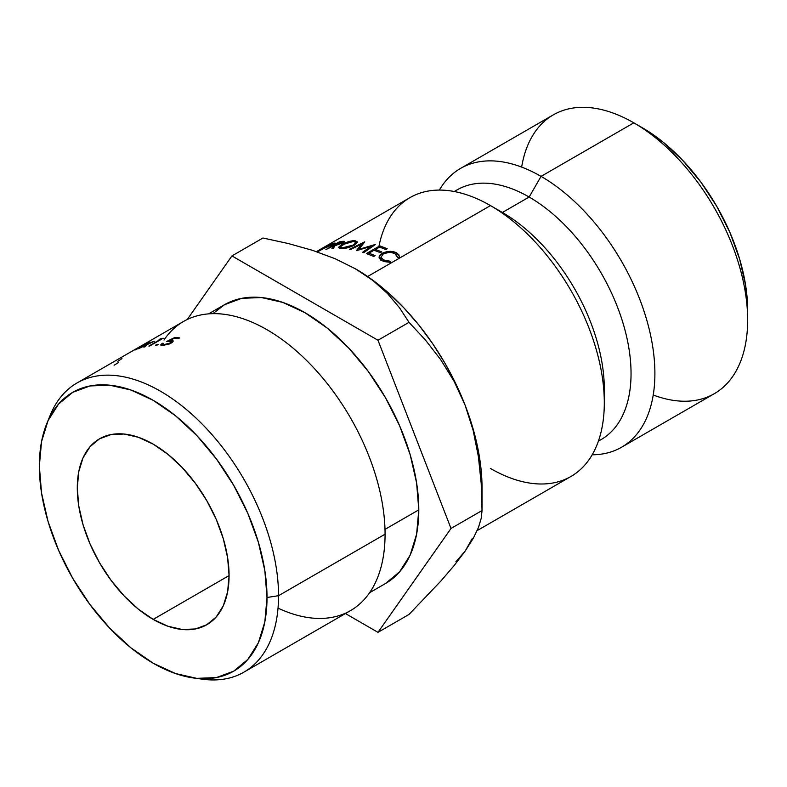 <?xml version="1.0" encoding="UTF-8"?>
<svg xmlns="http://www.w3.org/2000/svg" width="787" height="787" viewBox="0 0 787 787"><rect width="100%" height="100%" fill="white"/><g stroke="black" fill="none" stroke-linecap="round" stroke-linejoin="round"><path stroke-width="1.18" d="M747.65 319.994L747.65 310.255A149.058 86.058 -120 0 0 642.251 127.701L633.82 122.831A160.981 92.945 60 0 1 747.65 319.994A160.981 92.945 60 0 1 653.23 395.005M621.553 447.242A160.981 92.945 60 0 1 592.178 454.788A160.981 92.945 -120 0 0 651.823 341.44A160.981 92.945 -120 0 0 541.062 176.377A160.981 92.945 60 0 1 646.235 318.243A160.981 92.945 60 0 1 621.553 447.242L714.311 393.697A160.981 92.945 -120 0 0 738.983 264.688A160.981 92.945 -120 0 0 633.82 122.831L642.251 127.701L662.811 141.906L682.585 160.253L700.804 182.013L716.78 206.371L729.883 232.381L739.623 259.051L745.623 285.347L747.65 310.255M163.981 340.033A166.952 96.388 60 0 1 296.778 351.317A166.952 96.388 60 0 1 385.069 534.196L278.539 595.7A166.952 96.388 -120 0 0 181.905 405.866A166.952 96.388 -120 0 0 50.211 415.241L46.846 423.465A160.981 92.945 60 0 1 173.838 414.424A160.981 92.945 60 0 1 267.019 597.49L278.539 595.7L385.069 534.196A166.952 96.388 -120 0 0 312.193 366.191A166.952 96.388 -120 0 0 183.548 321.46L77.018 382.964A166.952 96.388 60 0 1 205.663 427.695A166.952 96.388 60 0 1 278.539 595.7A166.952 96.388 60 0 1 243.96 672.128A166.952 96.388 60 0 1 198.127 678.483M193.799 678.01L202.603 679.211A166.952 96.388 -120 0 0 278.539 595.7L267.019 597.49A160.981 92.945 60 0 1 193.799 678.01A160.981 92.945 60 0 1 39.35 466.042L41.534 492.947L48.017 521.348L58.533 550.143L72.689 578.238L89.944 604.544L109.619 628.056L130.976 647.858L153.18 663.205L175.393 673.505L196.75 678.355L216.425 677.568L233.68 671.183L247.836 659.437L258.352 642.782L264.835 621.868L267.019 597.49L264.835 570.575L258.352 542.184L247.836 513.38L233.68 485.294L216.425 458.988L196.75 435.477L175.393 415.664L153.18 400.317L130.976 390.027L109.619 385.177L89.944 385.955L72.689 392.349L58.533 404.095L48.017 420.74L41.534 441.664L39.35 466.042A160.981 92.945 60 0 1 46.846 423.465M153.18 619.399A107.327 61.966 60 0 1 83.068 524.821A107.327 61.966 60 0 1 99.526 438.821A107.327 61.966 60 0 1 153.18 444.134L167.985 454.365L182.23 467.576L195.343 483.248L206.843 500.778L216.287 519.509L223.292 538.711L227.61 557.639L229.076 575.582L153.18 619.399L138.374 609.168L124.139 595.956L111.026 580.285L99.526 562.744L90.082 544.024L83.068 524.821L78.749 505.884L77.293 487.95L78.749 471.698L83.068 457.749L90.082 446.652L99.526 438.821L111.026 434.562L124.139 434.04L138.374 437.267L153.18 444.134A107.327 61.966 60 0 1 223.301 538.711A107.327 61.966 60 0 1 206.843 624.711L195.343 628.97L182.23 629.492L167.985 626.255L153.18 619.399L229.076 575.582L227.61 591.834L223.292 605.774L216.287 616.88L206.843 624.711A107.327 61.966 60 0 1 153.18 619.399M418.792 509.858A160.981 92.945 -120 0 0 348.523 347.844A160.981 92.945 -120 0 0 224.472 304.717L241.717 298.332L261.402 297.545L282.759 302.395L304.962 312.695L327.166 328.041L348.523 347.844L368.208 371.356L385.453 397.661L399.609 425.757L410.135 454.552L416.608 482.952L418.792 509.858L416.608 534.235L410.135 555.16L399.609 571.805L385.453 583.551A160.981 92.945 -120 0 0 418.792 509.858L384.991 529.376L418.792 509.858M48.597 419.481A166.952 96.388 60 0 1 77.018 382.964M158.285 344.539L155.462 345.316L158.285 344.539M179.672 337.869L178.295 338.666A166.952 96.388 -120 0 0 174.134 338.4L169.962 340.407L172.865 340.574L173.179 341.224L169.333 344.008L162.142 345.542L160.715 344.863L162.24 343.309A166.952 96.388 60 0 1 163.322 343.309L162.486 344.332L163.578 344.755L170.071 342.984L171.074 342.276L171.015 341.253L166.736 341.42L174.665 337.584A166.952 96.388 60 0 1 179.672 337.869A166.952 96.388 -120 0 0 174.665 337.584L166.736 341.42L171.399 341.588L170.071 342.984L163.578 344.755L162.437 344.362L163.322 343.309A166.952 96.388 -120 0 0 162.24 343.309L160.696 345.05L162.142 345.542L171.133 343.112L173.189 340.928L169.962 340.407L174.134 338.4A166.952 96.388 -120 0 1 178.295 338.666L179.672 337.869M149.658 341.686A166.952 96.388 60 0 1 149.845 341.617L140.578 346.969A166.952 96.388 60 0 1 141.758 346.506L140.391 347.303A166.952 96.388 -120 0 0 139.201 347.756L136.112 349.536A166.952 96.388 -120 0 0 135.197 349.91L138.286 348.129A166.952 96.388 -120 0 0 133.583 350.343L149.658 341.686L133.583 350.343A166.952 96.388 -120 0 1 138.286 348.129L135.197 349.91A166.952 96.388 -120 0 1 136.112 349.536L139.201 347.756A166.952 96.388 -120 0 1 140.391 347.303L141.758 346.506A166.952 96.388 -120 0 0 140.578 346.969L149.845 341.617A166.952 96.388 -120 0 0 149.658 341.686L149.668 341.715M161.138 338.548A166.952 96.388 60 0 1 163.224 338.213L149.845 345.946A166.952 96.388 -120 0 0 148.822 346.093L160.843 339.158A166.952 96.388 -120 0 0 159.112 339.453L161.138 338.548L159.112 339.453A166.952 96.388 -120 0 1 160.843 339.158L148.822 346.093A166.952 96.388 -120 0 1 149.845 345.946L163.224 338.213A166.952 96.388 -120 0 0 161.138 338.548L161.443 339.246L161.138 338.548M148.015 343.102A166.952 96.388 60 0 1 149.136 342.719L147.602 344.145L153.16 341.558A166.952 96.388 60 0 1 154.331 341.273L147.179 344.558L144.965 346.831A166.952 96.388 -120 0 0 143.795 347.097L145.595 345.296L138.945 348.503A166.952 96.388 -120 0 0 137.833 348.887L146.028 344.883L148.015 343.102L146.028 344.883L137.833 348.887A166.952 96.388 -120 0 1 138.945 348.503L145.595 345.296L143.795 347.097A166.952 96.388 -120 0 1 144.965 346.831L147.179 344.558L154.331 341.273A166.952 96.388 -120 0 0 153.16 341.558L147.602 344.145L149.136 342.719A166.952 96.388 -120 0 0 148.015 343.102L148.231 343.545L148.015 343.102M477.158 530.605L570.959 476.45A160.981 92.945 -120 0 0 595.641 347.451A160.981 92.945 -120 0 0 490.468 205.594L367.627 276.512L490.468 205.594A160.981 92.945 60 0 1 604.308 402.757A160.981 92.945 60 0 1 490.468 468.481M604.308 402.757L604.308 388.985A144.119 83.206 -120 0 0 502.391 212.48L490.468 205.594A160.981 92.945 -120 0 0 409.978 197.616L316.433 251.624M598.395 441.143L601.199 439.52A144.119 83.206 -120 0 0 623.294 324.037A144.119 83.206 -120 0 0 529.139 197.035L502.391 212.47A144.119 83.206 -120 0 0 502.391 212.47A144.119 83.206 60 0 1 604.141 395.586M454.424 191.546A144.119 83.206 60 0 1 529.139 197.035L541.062 176.377A160.981 92.945 -120 0 0 439.353 190.08A160.981 92.945 60 0 1 460.572 168.408A160.981 92.945 60 0 1 541.062 176.377L633.82 122.831L541.062 176.377L529.139 197.035A144.119 83.206 60 0 1 624.002 326.497A144.119 83.206 60 0 1 598.445 440.995M455.899 561.77L465.087 551.195L472.407 538.278M478.398 456.608L473.135 430.302L465.087 405.138A178.875 103.274 -120 0 0 355.557 268.879L373.205 280.723L387.686 293.738L399.491 307.747L409.014 322.336L425.58 340.2L440.72 359.698L454.05 381.252L465.087 405.138L473.135 430.302L478.398 456.608L481.211 483.523L482.038 510.547L481.211 518.367L478.447 527.536L473.243 538.377L465.087 551.195L454.237 565.44L440.897 581.013L409.014 614.431L377.986 632.345L345.424 613.545L377.986 632.345L451.01 528.461L377.986 340.25L231.939 255.923L262.966 238.008L288.199 243.508L312.557 250.345L335.114 258.716L355.557 268.879L373.205 280.723L387.686 293.738L399.491 307.747L409.014 322.336L425.58 340.2L440.72 359.698L454.05 381.252L465.087 405.138A178.875 103.274 -120 0 1 482.038 487.95L480.955 468.265L477.729 447.665L472.407 426.505L465.087 405.138L455.899 383.948L444.989 363.289L432.555 343.516L418.792 324.952L403.957 307.943L388.296 292.754L372.064 279.66L354.455 268.249M521.653 167.1A160.981 92.945 60 0 1 633.82 122.831A160.981 92.945 -120 0 0 553.32 114.853L460.572 168.408M378.931 246.38A160.981 92.945 60 0 1 490.468 205.594L502.391 212.48L529.139 197.035A144.119 83.206 -120 0 0 457.08 189.893L454.276 191.516M384.046 261.589L380.839 259.946L379.186 257.91L380.101 254.919L382.256 253.276L389.535 251.358L393.008 251.673L396.382 252.725L398.94 254.86L399.363 257.516L397.514 257.379L396.166 254.27L391.995 252.657L389.083 252.332L383.348 253.867L381.016 257.074L381.843 258.638L385.168 260.615L390.598 261.314L390.844 262.376L384.046 261.589M375.468 249.44L381.695 251.899L380.308 252.686L374.081 250.227L368.906 253.188L375.124 255.637L373.746 256.434L366.349 253.562L379.826 245.869L387.224 248.741L385.837 249.528L379.609 247.079L375.468 249.44L381.695 251.899L380.308 252.686L374.081 250.227L368.906 253.188L369.113 254.565L368.906 253.188L375.124 255.637L373.746 256.434L366.349 253.562L379.826 245.869L387.224 248.741L385.837 249.528L379.609 247.079L375.468 249.44L375.674 250.817L375.468 249.44M364.607 241.875L358.931 249.302L375.438 244.452L363.683 252.676L362.522 252.312L370.972 246.4L356.393 250.66L361.528 244.147L350.618 249.499L349.487 249.322L364.765 241.904L358.931 249.302L375.438 244.452L363.683 252.676L362.522 252.312L370.972 246.4L356.393 250.66L361.528 244.147L350.618 249.499L349.487 249.322L364.607 241.875M342.837 241.294L344.362 241.442L343.85 242.307L335.164 245.514L333.137 248.623L331.858 248.741L333.914 245.701L325.907 249.607L339.354 241.865L342.837 241.294M343.998 248.466L340.83 248.702L338.44 247.443L341.597 244.688L351.75 240.92L354.888 240.576L357.446 242.13L354.317 245.19L343.998 248.466M333.826 243.242L335.124 243.321L333.511 244.423L324.303 248.151L317.171 252.056L330.629 244.304L333.826 243.242M481.211 483.523L482.038 510.547L451.01 528.461L377.986 340.25L409.014 322.336L377.986 340.25L231.939 255.923L262.966 238.008L288.199 243.508L312.557 250.345L335.114 258.716L355.557 268.879A178.875 103.274 -120 0 0 354.898 268.495M231.939 255.923L187.247 319.502L231.939 255.923M212.923 313.649L224.472 304.717L208.634 313.856M377.986 632.345L409.014 614.431L440.897 581.013L454.237 565.44L465.087 551.195L473.243 538.377L478.447 527.536L481.211 518.367L482.038 510.547L451.01 528.461L377.986 632.345M243.96 672.128L350.49 610.623A166.952 96.388 -120 0 0 385.069 534.196A166.952 96.388 60 0 1 278.018 608.115M117.804 361.341L121.975 358.577M114.105 365.237L118.394 362.591M145.87 345.877L145.595 345.296L145.87 345.877M146.293 345.434L146.028 344.883L146.293 345.434M145.477 343.978L139.663 347.333A166.952 96.388 -120 0 0 136.682 348.68L145.477 343.978L136.682 348.68A166.952 96.388 60 0 1 139.663 347.333L145.477 343.978M170.189 341.105L169.962 340.407L170.189 341.105M172.304 342.325L171.655 340.309L172.304 342.325M162.506 344.057L162.24 343.309L162.506 344.057M163.814 345.483L163.578 344.755L163.814 345.483M170.258 343.575L170.071 342.984L170.258 343.575M174.94 338.43L174.665 337.584L174.94 338.43M155.826 345.463L157.931 344.785L158.059 344.175L155.964 344.873L156.17 345.424L155.964 344.873M157.931 344.785L158.059 344.175M334.859 242.986L333.511 244.423L324.303 248.151L317.171 252.056L330.629 244.304L335.183 243.134M332.537 244.668C333.993 243.724 333.836 243.547 332.075 244.137L325.828 247.639L332.537 244.668C333.993 243.724 333.836 243.547 332.075 244.137L325.68 247.354L332.635 244.885L333.521 243.813L332.075 244.137M341.597 244.688C346.369 242.091 350.805 240.724 354.888 240.576L355.33 241.924L354.888 240.576L357.416 241.943L354.317 245.19C349.438 247.561 344.952 248.731 340.83 248.702L338.469 247.62L341.597 244.688L341.814 245.278L341.597 244.688M342.168 247.905L353.206 245.052L353.373 245.603L355.645 242.288L353.57 241.373L342.65 244.639L340.171 247.167L342.394 248.594L342.168 247.905L347.638 247.216L353.206 245.052L355.655 242.524L353.57 241.373L345.414 243.331L340.161 246.951L342.168 247.905M343.958 241.225L344.263 241.973L343.958 241.225C344.903 241.383 344.539 241.963 342.857 242.976L335.164 245.514L333.137 248.623L331.858 248.741L333.914 245.701L334.347 246.715L333.914 245.701L333.108 245.839L325.907 249.607L339.354 241.865L344.45 241.56M341.824 242.032L341.588 241.471L341.824 242.032M339.581 242.366L339.354 241.865L339.581 242.366M341.824 243.055L342.778 242.16L338.971 242.465L334.485 245.052L334.868 245.938L334.485 245.052L336.511 244.727L336.728 245.259L336.511 244.727L341.952 243.38L342.699 242.071L338.971 242.465L334.485 245.052L341.824 243.055M371.169 247.433L370.972 246.4L371.169 247.433M358.931 249.302L359.079 249.971M361.872 245.514L361.528 244.147L361.872 245.514M380.042 247.226L379.826 245.869L380.042 247.226M390.844 262.376L382.236 260.812L379.127 256.778L382.256 253.276C387.283 250.964 391.995 250.778 396.382 252.725L399.481 256.444L399.363 257.516L397.514 257.379L394.926 253.473C391.001 251.86 387.135 251.997 383.348 253.867L381.016 257.251L383.603 260.015L390.598 261.314L390.844 262.376M390.618 262.376L390.598 261.314L390.618 262.376M383.672 261.441L383.603 260.015L383.672 261.441M396.471 254.535L396.382 252.725L396.471 254.535M382.403 254.811L382.256 253.276L382.403 254.811M379.236 258.057L379.127 256.778L379.236 258.057M379.127 257.526L379.127 256.778M381.557 259.198L380.593 260.035M482.038 487.95L482.038 510.547M385.453 583.551L369.615 592.7M162.889 345.542L162.486 344.342M171.753 342.729L171.389 341.568M355.645 242.288L356.118 243.832M340.181 247.197L340.692 248.662M342.778 242.16L343.053 242.849M381.016 257.251L381.242 260.212"/></g></svg>
